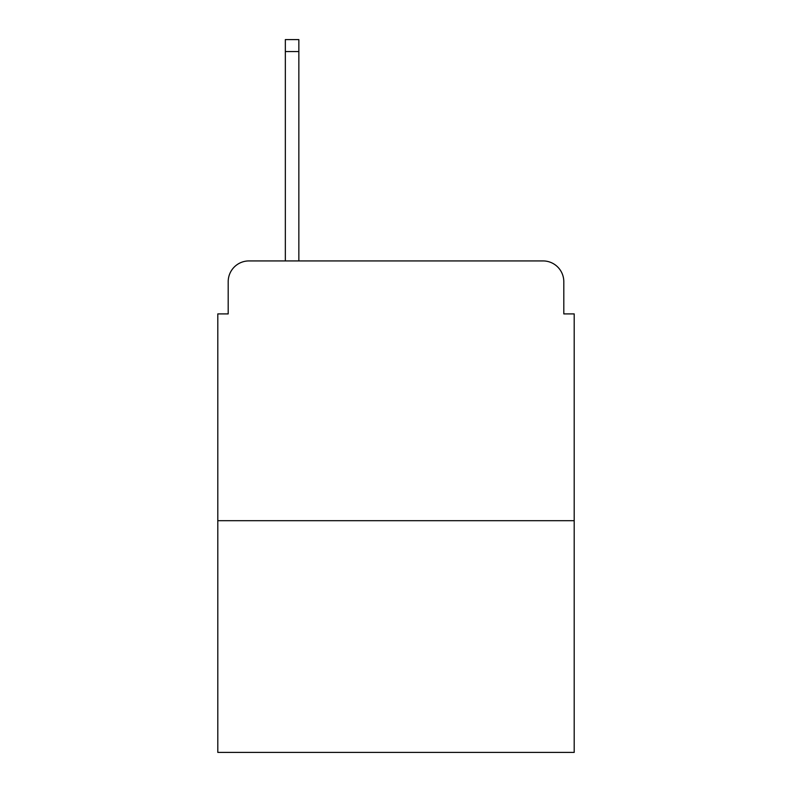 <?xml version="1.0" encoding="UTF-8"?>
<svg xmlns="http://www.w3.org/2000/svg" width="792" height="792" viewBox="0 0 792 792"><rect width="100%" height="100%" fill="white"/><g stroke="black" fill="none" stroke-linecap="round" stroke-linejoin="round"><path stroke-width="1.19" d="M228.195 281.704L228.195 313.909L228.195 281.704A20.78 20.78 0 0 1 248.975 260.924L285.338 260.924L285.338 39.6L298.851 39.6L298.851 260.924L543.025 260.924L248.975 260.924M574.2 520.691L217.8 520.691L217.8 752.4L574.2 752.4L574.2 313.909L563.805 313.909L563.805 281.704A20.78 20.78 0 0 0 543.025 260.924M217.8 520.691L217.8 313.909L228.195 313.909M563.805 313.909L563.805 281.704M285.338 51.549L298.851 51.549"/></g></svg>
